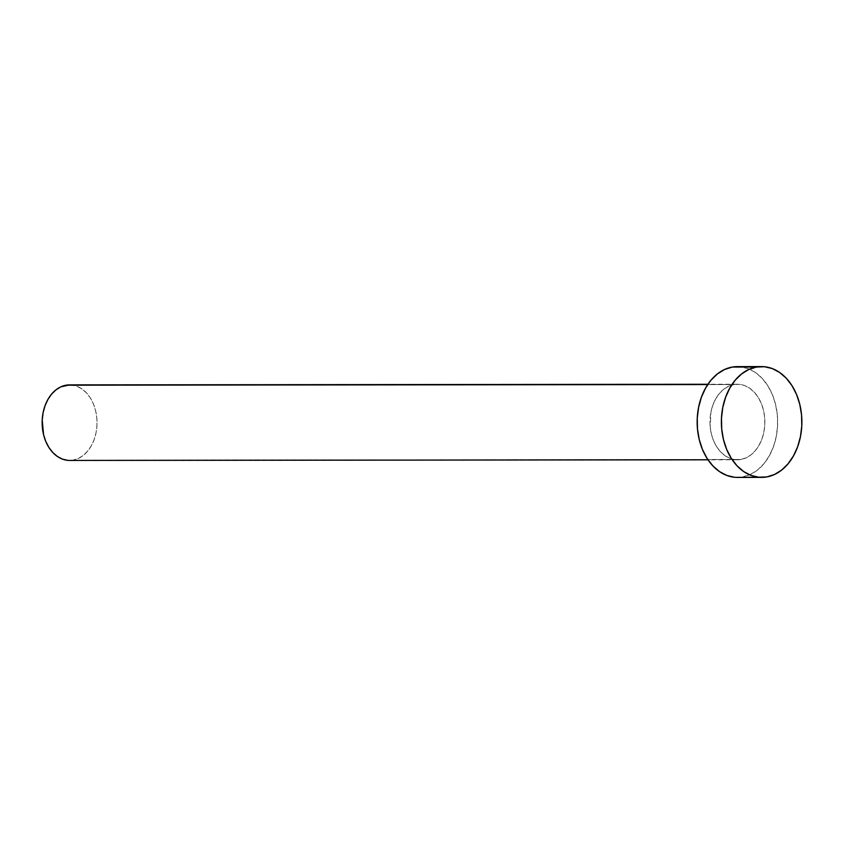 <?xml version="1.0" encoding="UTF-8"?>
<svg xmlns="http://www.w3.org/2000/svg" width="844" height="844" viewBox="0 0 844 844"><rect width="100%" height="100%" fill="white"/><g stroke="black" fill="none" stroke-linecap="round" stroke-linejoin="round"><path stroke-width="0.63" stroke-dasharray="4.22 3.17" d="M733.932 384.547L707.726 384.569L733.932 384.547L728.688 386.193L723.783 389.221L719.394 393.504L715.701 398.885L712.842 405.152L710.933 412.072L710.184 426.769L711.386 433.995L713.591 440.747L716.704 446.782L720.618 451.878L725.175 455.813L730.208 458.45L735.514 459.695L740.884 459.484A37.769 27.441 -90.1 0 1 737.445 459.78A37.769 27.441 -90.1 0 1 710.026 424.405A37.769 27.441 -90.1 0 1 733.932 384.547A37.769 27.441 -90.1 0 1 737.371 384.242A37.769 27.441 -90.1 0 1 764.801 419.616A37.769 27.441 -90.1 0 1 740.884 459.484L746.128 457.828L751.044 454.81L755.422 450.517L759.115 445.136L761.974 438.869L763.894 431.949L764.791 424.648L764.632 417.252L763.43 410.036L761.235 403.274L758.112 397.239L754.198 392.154L749.641 388.208L744.619 385.571L739.312 384.337L733.932 384.547M69.619 460.434A37.769 27.441 89.9 0 0 73.059 460.128L740.884 459.484L73.059 460.128A37.769 27.441 89.9 0 0 96.976 420.259A37.769 27.441 89.9 0 0 69.546 384.885M737.466 477.409A55.398 40.248 89.9 0 0 742.509 476.966L766.732 476.944L742.509 476.966A55.398 40.248 89.9 0 0 777.577 418.497A55.398 40.248 89.9 0 0 737.361 366.612M737.529 366.612L747.984 368.564L755.359 372.436L762.037 378.217L767.776 385.676L772.344 394.528L775.573 404.445L777.335 415.026L777.567 425.882L776.248 436.591L773.442 446.74L769.243 455.929L763.831 463.831L757.395 470.108L750.2 474.55L742.509 476.966L734.618 477.271M69.672 384.885L76.793 386.225L81.815 388.862L86.373 392.798L90.287 397.883L93.41 403.928L95.604 410.68L96.807 417.896L96.965 425.302L96.068 432.603L94.148 439.524L91.289 445.79L87.597 451.171L83.218 455.454L78.302 458.482L73.059 460.128L67.689 460.339M737.445 459.78L708 459.811M737.371 384.242L707.926 384.273"/><path stroke-width="1.27" d="M707.926 384.273L69.546 384.885A37.769 27.441 89.9 0 0 66.106 385.191L707.726 384.569L66.106 385.191A37.769 27.441 89.9 0 0 42.2 425.059A37.769 27.441 89.9 0 0 69.619 460.434L708 459.811M761.583 366.591L737.361 366.612A55.398 40.248 89.9 0 0 732.318 367.056L756.53 367.034L732.318 367.056A55.398 40.248 89.9 0 0 697.239 425.534A55.398 40.248 89.9 0 0 737.466 477.409L761.689 477.387A55.398 40.248 -90.1 0 1 721.462 425.503A55.398 40.248 -90.1 0 1 756.53 367.034A55.398 40.248 -90.1 0 1 761.583 366.591A55.398 40.248 -90.1 0 1 801.8 418.466A55.398 40.248 -90.1 0 1 766.732 476.944A55.398 40.248 -90.1 0 1 761.689 477.387M734.618 477.271L726.842 475.457L719.468 471.585L712.779 465.804L707.05 458.345L702.472 449.493L699.243 439.576L697.482 428.995L697.26 418.139L698.579 407.43L701.385 397.281L705.573 388.092L710.986 380.201L717.421 373.913L724.627 369.472L732.318 367.056L737.529 366.612M766.732 476.944L758.84 477.25L751.065 475.436L743.691 471.564L737.002 465.782L731.263 458.324L726.695 449.472L723.466 439.555L721.704 428.974L721.483 418.118L722.791 407.409L725.608 397.26L729.796 388.071L735.208 380.169L741.644 373.892L748.839 369.45L756.53 367.034L764.421 366.729L772.197 368.543L779.571 372.415L786.26 378.196L791.999 385.655L796.567 394.507L799.795 404.424L801.557 415.005L801.789 425.861L800.471 436.57L797.664 446.719L793.466 455.908L788.053 463.799L781.618 470.087L774.423 474.528L766.732 476.944M67.689 460.339L62.382 459.104L57.35 456.456L52.792 452.521L48.889 447.436L45.766 441.401L43.561 434.639L42.211 420.017L43.107 412.716L45.017 405.806L47.876 399.528L51.568 394.148L55.957 389.865L60.863 386.837L69.672 384.885"/></g></svg>

